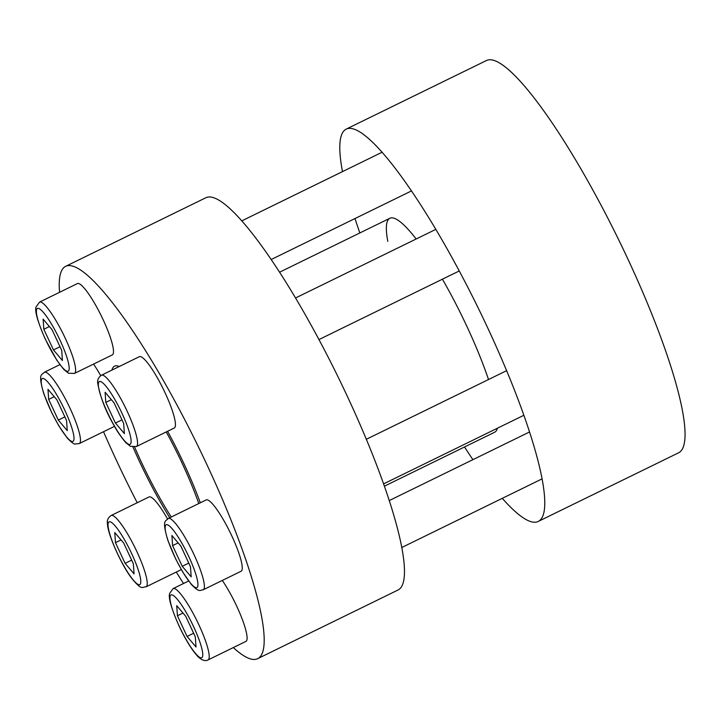 <?xml version="1.0" encoding="UTF-8"?>
<svg xmlns="http://www.w3.org/2000/svg" width="721" height="721" viewBox="0 0 721 721"><rect width="100%" height="100%" fill="white"/><g stroke="black" fill="none" stroke-linecap="round" stroke-linejoin="round"><path stroke-width="1.08" d="M139.396 461.332A107.222 19.593 63.9 0 1 133.006 447.119A107.222 19.593 63.9 0 0 139.396 461.332A107.222 19.593 63.9 0 0 169.75 517.741A107.222 19.593 63.9 0 1 139.396 461.332M111.917 370.107A107.222 19.593 63.9 0 1 114.233 366.349A107.222 19.593 63.9 0 1 119.28 366.502A107.222 19.593 63.9 0 0 114.233 366.349A107.222 19.593 63.9 0 0 111.917 370.107M167.587 431.293A107.222 19.593 63.9 0 1 183.918 463.648A107.222 19.593 63.9 0 1 200.303 502.798A107.222 19.593 63.9 0 0 183.918 463.648A107.222 19.593 63.9 0 0 167.587 431.293M166.245 431.951A99.273 18.142 63.9 0 1 182.269 463.558A99.273 18.142 63.9 0 1 198.789 503.537M171.265 516.993A99.273 18.142 63.9 0 1 141.046 461.422A99.273 18.142 63.9 0 1 134.629 447.092M359.851 232.946A218.409 39.907 63.9 0 1 354.993 218.544M342.484 171.616A218.409 39.907 63.9 0 1 346.278 129.077A218.409 39.907 63.9 0 1 487.585 327.622A218.409 39.907 63.9 0 1 538.19 521.472A218.409 39.907 63.9 0 1 502.276 498.346M346.278 129.077L486.567 60.465A218.409 39.907 63.9 0 1 627.874 259.019A218.409 39.907 63.9 0 1 678.479 452.86L538.19 521.472M442.424 279.189A119.127 21.765 63.9 0 1 466.974 326.559A119.127 21.765 63.9 0 1 488.514 379.525M497.427 428.211A119.127 21.765 63.9 0 1 494.57 432.285L384.329 486.206M387.808 241.373A119.127 21.765 63.9 0 1 389.899 218.256A119.127 21.765 63.9 0 1 416.161 238.993M472.913 459.665A218.409 39.907 63.9 0 1 464.531 446.984M137.224 502.744A218.409 39.907 63.9 0 1 116.315 460.133A218.409 39.907 63.9 0 1 103.527 431.717M59.564 292.302A218.409 39.907 63.9 0 1 65.71 266.292A218.409 39.907 63.9 0 1 207.008 464.847A218.409 39.907 63.9 0 1 257.613 658.688A218.409 39.907 63.9 0 1 233.316 647.566M65.71 266.292L205.99 197.68A218.409 39.907 63.9 0 1 347.297 396.235A218.409 39.907 63.9 0 1 397.902 590.075L257.613 658.688M183.513 583.514A218.409 39.907 63.9 0 1 176.275 572.059M74.434 373.442L112.305 354.912A39.709 7.255 -116.1 0 0 103.112 319.673A39.709 7.255 -116.1 0 0 77.417 283.569L39.538 302.099A39.709 7.255 63.9 0 1 65.232 338.194A39.709 7.255 63.9 0 1 74.434 373.442L68.468 373.217L63.763 369.431L56.842 360.275L45.414 339.402C37.726 321.908 34.599 311.084 36.05 306.939L39.538 302.099M43.837 329.272L53.471 349.946L62.421 360.5L61.718 350.379L52.074 329.704L43.134 319.151L43.837 329.272L49.407 326.55M60.023 346.747L53.471 349.946M136.395 446.551L174.266 428.022A39.709 7.255 -116.1 0 0 175.41 423.578A39.709 7.255 -116.1 0 0 159.539 381.751A39.709 7.255 -116.1 0 0 139.378 356.679L101.499 375.199A39.709 7.255 63.9 0 1 121.66 400.281A39.709 7.255 63.9 0 1 137.531 442.099A39.709 7.255 63.9 0 1 136.395 446.551L130.429 446.326L125.724 442.541C120.731 436.52 116.928 430.996 114.306 425.985C105.825 411.52 100.336 397.433 97.84 383.725C97.047 380.337 98.272 377.498 101.499 375.199M105.095 392.26L105.798 402.381L115.432 423.056L124.382 433.609L123.679 423.488L114.035 402.805L105.095 392.26M111.367 399.659L105.798 402.381M121.984 419.856L115.432 423.056M213.281 504.799A39.709 7.255 -116.1 0 0 206.179 499.923L168.299 518.453A39.709 7.255 63.9 0 1 175.401 523.32A39.709 7.255 63.9 0 1 197.311 562.047A39.709 7.255 63.9 0 1 203.187 589.796L241.066 571.266A39.709 7.255 -116.1 0 0 235.181 543.526A39.709 7.255 -116.1 0 0 213.281 504.799M180.836 546.058L171.895 535.505L172.589 545.626L182.233 566.3L191.173 576.854L190.479 566.733L180.836 546.058M188.785 563.101L182.233 566.3M178.168 542.904L172.589 545.626M208.027 659.94C206.224 660.986 203.944 660.751 201.195 659.228C198.987 657.561 198.491 657.714 193.246 650.865C188.397 644.105 183.648 635.787 179.006 625.9C171.319 608.398 168.2 597.583 169.642 593.437L173.13 588.588A39.709 7.255 63.9 0 1 198.825 624.692A39.709 7.255 63.9 0 1 208.027 659.94L245.906 641.411A39.709 7.255 -116.1 0 0 236.704 606.163A39.709 7.255 -116.1 0 0 222.293 580.45M195.319 636.877L185.676 616.194L176.726 605.649L177.429 615.77L187.072 636.445L196.013 646.998L195.319 636.877M193.625 633.245L187.072 636.445M182.999 613.048L177.429 615.77M167.497 518.922A39.709 7.255 -116.1 0 0 149.049 496.958L111.169 515.488A39.709 7.255 63.9 0 1 131.33 540.561A39.709 7.255 63.9 0 1 147.201 582.388A39.709 7.255 63.9 0 1 146.066 586.831L181.313 569.59M134.052 573.889L133.358 563.768L123.715 543.093L114.765 532.54L115.468 542.661L125.112 563.335L134.052 573.889M131.664 560.136L125.112 563.335M121.038 539.939L115.468 542.661M100.706 375.677A39.709 7.255 -116.1 0 0 93.541 364.096M58.311 420.091L67.251 430.644L66.557 420.523L56.914 399.84L47.974 389.295L48.667 399.416L58.311 420.091L64.863 416.882M54.246 396.685L48.667 399.416M45.522 339.447A34.941 6.381 -116.1 0 0 67.468 371.342A34.941 6.381 -116.1 0 0 60.032 340.204A34.941 6.381 -116.1 0 0 38.078 308.309A34.941 6.381 -116.1 0 0 45.522 339.447M98.38 385.456A34.941 6.381 -116.1 0 0 115.802 428.364A34.941 6.381 -116.1 0 0 131.096 440.414A34.941 6.381 -116.1 0 0 113.675 397.505A34.941 6.381 -116.1 0 0 98.38 385.456M172.436 529.079A34.941 6.381 -116.1 0 0 167.903 540.101A34.941 6.381 -116.1 0 0 190.632 583.289A34.941 6.381 -116.1 0 0 195.166 572.267A34.941 6.381 -116.1 0 0 172.436 529.079M193.625 626.702A34.941 6.381 -116.1 0 0 171.679 594.807A34.941 6.381 -116.1 0 0 179.114 625.945A34.941 6.381 -116.1 0 0 201.069 657.84A34.941 6.381 -116.1 0 0 193.625 626.702M140.766 580.693A34.941 6.381 -116.1 0 0 123.345 537.785A34.941 6.381 -116.1 0 0 108.06 525.735A34.941 6.381 -116.1 0 0 125.472 568.644A34.941 6.381 -116.1 0 0 140.766 580.693M51.479 377.11A39.709 7.255 63.9 0 1 73.389 415.837A39.709 7.255 63.9 0 1 79.265 443.577L75.047 444.001C74.227 444.478 71.64 442.514 67.287 438.098L58.825 425.823L51.849 412.89L43.963 394.207C37.573 372.73 41.881 375.398 44.378 372.234A39.709 7.255 63.9 0 1 51.479 377.11M66.711 437.07A34.941 6.381 -116.1 0 0 71.244 426.048A34.941 6.381 -116.1 0 0 48.514 382.86A34.941 6.381 -116.1 0 0 43.981 393.882A34.941 6.381 -116.1 0 0 66.711 437.07M279.658 272.168L389.899 218.256M271.267 259.488L411.556 190.885M241.905 220.806L382.193 152.194M318.997 339.555L459.286 270.943M295.601 297.953L435.89 229.341M168.299 518.453C165.803 521.616 161.495 518.94 167.885 540.417L175.762 559.099L182.737 572.041L191.209 584.307C199.807 593.212 199.987 589.949 203.187 589.796M366.304 439.296L506.593 370.684M383.527 483.917L523.816 415.305M173.13 588.588L188.623 581.018M389.187 500.608L529.475 431.996M401.696 547.536L541.985 478.924M111.169 515.488C107.943 517.777 106.726 520.616 107.51 524.005C107.411 533.071 120.632 563.642 131.348 577.845C142.334 591.508 142.298 586.588 146.066 586.831M79.265 443.577L114.513 426.345M44.378 372.234L59.861 364.664"/></g></svg>
